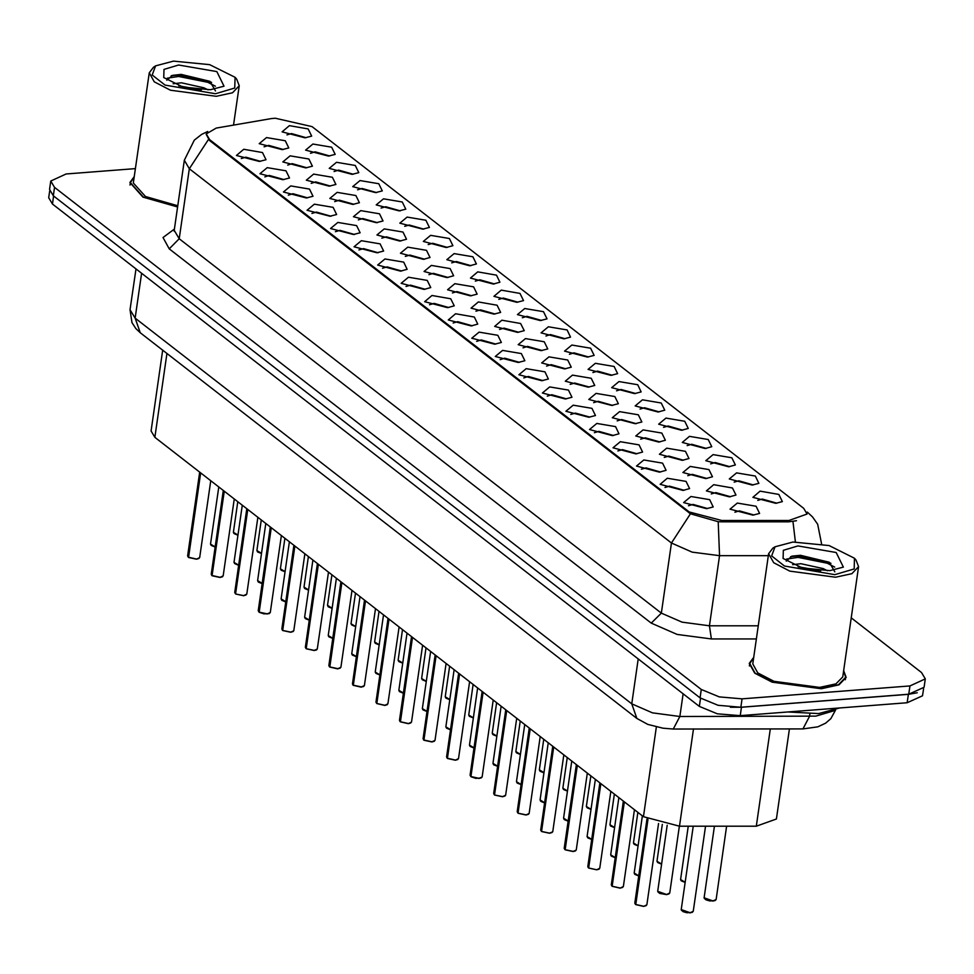 <?xml version="1.0" encoding="UTF-8"?>
<svg xmlns="http://www.w3.org/2000/svg" width="974" height="974" viewBox="0 0 974 974"><rect width="100%" height="100%" fill="white"/><g stroke="black" fill="none" stroke-linecap="round" stroke-linejoin="round"><path stroke-width="1.46" d="M494.682 344.187L471.781 338.185L479.074 332.073L497.824 335.263L501.342 342.434L494.682 344.187M495.79 344.078L481.193 339.95L476.639 341.326M518.217 362.462L495.316 356.447L502.608 350.348L521.358 353.525L524.876 360.709L518.217 362.462M519.325 362.352L504.727 358.225L500.186 359.601M541.751 380.737L518.85 374.722L526.143 368.622L544.892 371.8L548.411 378.983L541.751 380.737M542.859 380.627L528.261 376.5L523.72 377.875M612.354 435.561L589.465 429.546L596.758 423.447L615.507 426.624L619.026 433.807L612.354 435.561M613.462 435.451L598.876 431.324L594.323 432.7M635.9 453.835L612.999 447.821L620.292 441.721L639.041 444.899L642.56 452.082L635.9 453.835M637.008 453.726L622.41 449.598L617.869 450.974M659.435 472.11L636.533 466.096L643.826 459.996L662.576 463.174L666.094 470.357L659.435 472.11M660.542 472L645.945 467.861L641.403 469.237M682.969 490.385L660.068 484.37L667.36 478.271L686.11 481.448L689.641 488.631L682.969 490.385M684.077 490.275L669.479 486.136L664.938 487.511M565.285 399.011L542.384 392.997L549.677 386.897L568.426 390.075L571.957 397.258L565.285 399.011M566.393 398.902L551.795 394.774L547.254 396.15M588.82 417.286L565.918 411.272L573.211 405.172L591.973 408.349L595.491 415.533L588.82 417.286M589.927 417.176L575.33 413.049L570.788 414.425M471.136 325.913L448.235 319.91L455.54 313.798L474.289 316.988L477.808 324.159L471.136 325.913M472.244 325.803L457.658 321.676L453.105 323.051M447.602 307.638L424.701 301.636L431.993 295.524L450.743 298.714L454.274 305.897L447.602 307.638M448.71 307.528L434.112 303.401L429.571 304.777M424.067 289.363L401.166 283.361L408.459 277.249L427.209 280.439L430.727 287.622L424.067 289.363M425.175 289.254L410.578 285.126L406.036 286.502M400.533 271.089L377.632 265.086L384.925 258.974L403.674 262.164L407.193 269.348L400.533 271.089M401.641 270.979L387.043 266.852L382.502 268.227M376.999 252.814L354.098 246.812L361.391 240.7L380.14 243.89L383.659 251.073L376.999 252.814M378.107 252.716L363.509 248.577L358.968 249.953M353.452 234.539L330.563 228.537L337.856 222.425L356.606 225.615L360.124 232.798L353.452 234.539M354.56 234.442L339.975 230.302L335.421 231.678M329.918 216.265L307.017 210.262L314.31 204.15L333.059 207.34L336.59 214.523L329.918 216.265M331.026 216.167L316.428 212.028L311.887 213.403M306.384 197.99L283.483 191.988L290.776 185.876L309.525 189.066L313.056 196.249L306.384 197.99M307.492 197.892L292.894 193.753L288.353 195.129M282.85 179.715L259.948 173.713L267.241 167.601L285.991 170.791L289.509 177.974L282.85 179.715M283.958 179.618L269.36 175.478L264.818 176.854M259.315 161.453L236.414 155.438L243.707 149.326L262.456 152.516L265.975 159.699L259.315 161.453M260.423 161.343L245.825 157.204L241.284 158.579M706.503 508.659L683.602 502.645L690.895 496.545L709.644 499.723L713.175 506.906L706.503 508.659M707.611 508.55L693.013 504.41L688.472 505.786M517.523 332.377L494.622 326.375L501.914 320.263L520.664 323.453L524.195 330.624L517.523 332.377M518.631 332.268L504.033 328.141L499.492 329.516M541.057 350.652L518.168 344.65L525.461 338.538L544.21 341.728L547.729 348.899L541.057 350.652M542.165 350.543L527.579 346.415L523.026 347.791M564.603 368.927L541.702 362.912L548.995 356.813L567.745 359.99L571.263 367.174L564.603 368.927M565.711 368.817L551.114 364.69L546.572 366.066M588.138 387.202L565.237 381.187L572.529 375.087L591.279 378.265L594.797 385.448L588.138 387.202M589.246 387.092L574.648 382.965L570.107 384.34M658.741 442.026L635.839 436.011L643.144 429.911L661.894 433.089L665.412 440.272L658.741 442.026M659.848 441.916L645.263 437.789L640.709 439.164M635.206 423.751L612.305 417.736L619.598 411.637L638.347 414.814L641.878 421.998L635.206 423.751M636.314 423.641L621.716 419.514L617.175 420.89M729.356 496.85L706.454 490.835L713.747 484.735L732.497 487.913L736.015 495.096L729.356 496.85M730.463 496.74L715.866 492.601L711.324 493.976M705.821 478.575L682.92 472.56L690.213 466.461L708.962 469.638L712.481 476.822L705.821 478.575M706.929 478.465L692.331 474.326L687.79 475.714M682.287 460.3L659.386 454.286L666.679 448.186L685.428 451.364L688.947 458.547L682.287 460.3M683.395 460.191L668.797 456.063L664.256 457.439M611.672 405.476L588.771 399.462L596.064 393.362L614.813 396.54L618.344 403.723L611.672 405.476M612.78 405.367L598.182 401.239L593.641 402.615M493.988 314.103L471.087 308.101L478.38 301.989L497.13 305.179L500.66 312.362L493.988 314.103M495.096 313.993L480.499 309.866L475.957 311.242M470.454 295.828L447.553 289.826L454.846 283.714L473.595 286.904L477.114 294.087L470.454 295.828M471.562 295.719L456.964 291.591L452.423 292.967M446.92 277.553L424.019 271.551L431.312 265.439L450.061 268.629L453.58 275.812L446.92 277.553M448.028 277.444L433.43 273.317L428.889 274.692M423.386 259.279L400.484 253.277L407.777 247.165L426.527 250.355L430.045 257.538L423.386 259.279M424.494 259.181L409.896 255.042L405.342 256.418M399.839 241.004L376.938 235.002L384.231 228.89L402.993 232.08L406.511 239.263L399.839 241.004M400.947 240.907L386.361 236.767L381.808 238.143M376.305 222.729L353.404 216.727L360.697 210.615L379.446 213.805L382.977 220.988L376.305 222.729M377.413 222.632L362.815 218.493L358.274 219.868M352.771 204.455L329.869 198.453L337.162 192.341L355.912 195.53L359.43 202.714L352.771 204.455M353.879 204.357L339.281 200.218L334.739 201.594M329.236 186.18L306.335 180.178L313.628 174.066L332.377 177.256L335.896 184.439L329.236 186.18M330.344 186.083L315.746 181.943L311.205 183.319M305.702 167.918L282.801 161.903L290.094 155.791L308.843 158.981L312.362 166.164L305.702 167.918M306.81 167.808L292.212 163.669L287.671 165.044M282.156 149.643L259.254 143.628L266.559 137.517L285.309 140.706L288.828 147.89L282.156 149.643M283.264 149.533L268.678 145.394L264.124 146.77M752.89 515.124L729.989 509.11L737.281 503.01L756.031 506.188L759.562 513.371L752.89 515.124M753.998 515.015L739.4 510.875L734.859 512.251M752.208 485.04L729.307 479.025L736.6 472.926L755.349 476.103L758.868 483.287L752.208 485.04M753.316 484.93L738.718 480.791L734.177 482.179M728.662 466.765L705.773 460.751L713.065 454.651L731.815 457.829L735.333 465.012L728.662 466.765M729.769 466.656L715.184 462.528L710.63 463.904M705.127 448.49L682.226 442.476L689.519 436.376L708.268 439.554L711.799 446.737L705.127 448.49M706.235 448.381L691.637 444.254L687.096 445.629M681.593 430.216L658.692 424.201L665.985 418.102L684.734 421.279L688.265 428.463L681.593 430.216M682.701 430.106L668.103 425.979L663.562 427.355M658.059 411.941L635.158 405.927L642.45 399.827L661.2 403.005L664.718 410.188L658.059 411.941M659.167 411.832L644.569 407.704L640.028 409.08M634.524 393.666L611.623 387.652L618.916 381.552L637.666 384.73L641.184 391.913L634.524 393.666M635.632 393.557L621.035 389.43L616.493 390.805M610.99 375.392L588.089 369.377L595.382 363.278L614.131 366.468L617.65 373.639L610.99 375.392M612.098 375.282L597.5 371.155L592.947 372.531M587.444 357.117L564.543 351.115L571.848 345.003L590.597 348.193L594.116 355.364L587.444 357.117M588.552 357.008L573.966 352.88L569.413 354.256M563.909 338.842L541.008 332.84L548.301 326.728L567.051 329.918L570.581 337.089L563.909 338.842M565.017 338.733L550.42 334.606L545.878 335.981M540.375 320.568L517.474 314.565L524.767 308.454L543.516 311.643L547.035 318.827L540.375 320.568M541.483 320.458L526.885 316.331L522.344 317.707M516.841 302.293L493.94 296.291L501.233 290.179L519.982 293.369L523.501 300.552L516.841 302.293M517.949 302.183L503.351 298.056L498.81 299.432M493.307 284.018L470.405 278.016L477.698 271.904L496.448 275.094L499.966 282.277L493.307 284.018M494.415 283.909L479.817 279.781L475.275 281.157M469.76 265.744L446.859 259.741L454.164 253.63L472.914 256.819L476.432 264.003L469.76 265.744M470.868 265.646L456.282 261.507L451.729 262.883M446.226 247.469L423.325 241.467L430.618 235.355L449.367 238.545L452.898 245.728L446.226 247.469M447.334 247.372L432.736 243.232L428.195 244.608M422.692 229.194L399.79 223.192L407.083 217.08L425.833 220.27L429.364 227.453L422.692 229.194M423.8 229.097L409.202 224.957L404.66 226.333M399.157 210.92L376.256 204.917L383.549 198.806L402.299 201.995L405.817 209.179L399.157 210.92M400.265 210.822L385.667 206.683L381.126 208.059M375.623 192.645L352.722 186.643L360.015 180.531L378.764 183.721L382.283 190.904L375.623 192.645M376.731 192.548L362.133 188.408L357.592 189.784M352.077 174.383L329.188 168.368L336.48 162.256L355.23 165.446L358.749 172.629L352.077 174.383M353.185 174.273L338.599 170.133L334.045 171.509M328.542 156.108L305.641 150.093L312.934 143.982L331.696 147.171L335.214 154.355L328.542 156.108M329.65 155.998L315.052 151.859L310.511 153.235M305.008 137.833L282.107 131.819L289.4 125.707L308.149 128.897L311.68 136.08L305.008 137.833M306.116 137.724L291.518 133.584L286.977 134.96M775.742 503.315L752.841 497.3L760.134 491.2L778.883 494.378L782.402 501.561L775.742 503.315M776.85 503.205L762.252 499.065L757.711 500.441M271.381 118.645L275.277 118.183L312.045 126.583L803.66 508.27L807.044 513.98L788.916 520.481L721.71 520.53L689.239 511.959L209.666 139.623L206.281 133.913L216.204 128.044L271.381 118.645M789.415 728.893L776.436 818.964L756.299 826.171L679.487 826.232L643.4 816.711L154.842 437.387L151.08 431.044L162.719 350.263M134.29 176.562L129.871 182.503L142.898 197.089L177.621 207.036M753.681 657.462L749.25 663.404L754.704 673.156L772.078 682.141L821.386 688.764L838.955 684.88L846.223 677.38L843.654 670.429M135.435 168.66L66.147 174.005L50.782 181.042L49.577 189.455L53.339 195.798L700.026 697.908L718.057 705.346L740.885 707.234L908.73 694.279L924.095 687.242L925.3 678.841L921.538 672.498L851.215 617.893M796.464 520.688L788.721 521.833L721.515 521.881L718.155 521.662L690.481 513.785L209.544 140.536L206.208 134.412M50.782 181.042L54.544 187.398L701.243 689.495L719.275 696.934L742.103 698.833L909.935 685.879L925.3 678.841M49.662 191.05L48.7 197.746L52.462 204.09L699.356 706.345L717.388 713.796L740.216 715.683L907.184 702.802L922.536 695.765L923.547 688.752M730.366 707.197L741.421 707.282L908.389 694.389L917.252 692.77M635.535 904.444L634.865 903.129L635.754 904.469M643.656 906.38L635.742 904.505L647.99 819.536M635.486 904.298L647.722 819.402M215.473 93.711L234.771 87.989L235.075 77.287L209.69 64.698L173.53 61.143L155.609 65.842L152.212 75.035L165.081 85.14L215.473 93.711M155.609 65.842L153.539 67.169L149.241 72.806L154.306 81.853L170.426 90.192L216.179 96.329L232.482 92.737L239.214 85.773L236.694 79.15L235.075 77.287M173.189 83.727L181.468 82.802L203.81 87.733L208.022 89.912M178.668 85.809L201.362 89.876M178.595 65.075L163.961 69.41L163.729 77.518L182.978 87.063L210.396 89.766L223.983 86.199L216.812 71.565L178.595 65.075M215.449 90.996L209.86 81.341L181.103 74.377L172.471 75.315L166.846 80.258M134.217 177.049L130.37 182.576L143.275 197.016L177.645 206.853M149.241 72.806L133.365 183.015L145.503 196.565L177.792 205.782M167.248 78.212L178.644 76.496L207.864 82.327L215.327 86.248M171.205 75.68L178.863 75.01L208.083 80.842L211.541 82.425M183.124 87.112L196.943 89.547M834.852 574.599L854.161 568.889L854.454 558.187L829.069 545.598L792.909 542.043L775 546.743L771.591 555.935L784.46 566.04L834.852 574.599M775 546.743L772.918 548.07L768.632 553.707L773.685 562.753L789.817 571.093L835.558 577.229L851.86 573.625L858.605 566.673L856.073 560.05L854.454 558.187M768.632 553.707L752.744 663.915L757.809 672.961L773.928 681.301L819.682 687.437L835.984 683.833L842.717 676.881L858.605 566.673M753.608 657.949L749.749 663.477L755.142 673.131L772.345 682.019L821.143 688.569L838.529 684.734L845.724 677.307L843.581 670.916M788.27 711.982L818.623 713.613L839.649 708.013M792.568 564.628L800.847 563.702L823.188 568.633L827.401 570.813M798.047 566.698L820.741 570.776M797.986 545.976L783.34 550.31L783.12 558.419L802.357 567.964L829.787 570.667L843.374 567.099L836.191 552.465L797.986 545.976M834.84 571.896L829.251 562.241L800.482 555.277L791.862 556.215L786.237 561.158M786.639 559.113L798.035 557.396L827.255 563.228L834.706 567.148M790.584 556.58L798.242 555.911L827.462 561.742L830.919 563.325M802.515 568.012L816.334 570.447M612.001 886.17L611.331 884.855L612.22 886.194L624.358 801.931M611.745 885.841L624.103 801.736M620.121 888.105L612.208 886.23L620.255 887.996L623.323 886.584L620.17 888.118L612.269 886.377M588.466 867.895L587.785 866.58L588.673 867.919M599.107 869.125L596.587 869.831L588.673 867.956L600.824 783.656M588.211 867.566L600.568 783.461M564.932 849.62L564.25 848.305L565.139 849.645M565.139 849.681L573.175 851.446L576.243 850.034L573.053 851.556L565.139 849.681L577.29 765.381M564.883 849.474L577.034 765.187M541.398 831.346L540.716 830.031L541.605 831.382M549.519 833.281L541.605 831.406L553.743 747.107M541.349 831.212L553.488 746.912M517.864 813.071L517.182 811.756L518.071 813.107L530.209 728.832M517.815 812.937L529.953 728.637M525.984 815.007L518.071 813.132L526.106 814.897L529.174 813.485L526.021 815.019L518.119 813.278M494.317 794.796L493.648 793.493L494.536 794.833L506.675 710.557M494.268 794.662L506.419 710.363M494.67 795.028L502.572 796.622L505.64 795.222L502.487 796.744L494.67 795.028M470.783 776.521L470.101 775.219L470.99 776.558L483.141 692.283M470.527 776.193L482.885 692.088M481.424 777.763L478.904 778.457L470.99 776.582L479.025 778.348L482.106 776.948L480.998 778.043L475.75 778.348L471.051 776.728M447.249 758.247L446.567 756.944L447.456 758.283M455.369 760.183L447.456 758.308L459.606 674.008M446.993 757.918L459.351 673.813M423.714 739.984L423.033 738.669L423.921 740.009M431.835 741.908L423.921 740.033L436.072 655.733M423.666 739.838L435.816 655.539M400.18 721.71L399.498 720.395L400.387 721.734L412.526 637.459M400.131 721.564L412.27 637.264M408.301 723.633L400.387 721.758L408.423 723.524L411.491 722.124L408.337 723.658L400.436 721.904M376.634 703.435L375.964 702.12L376.853 703.459M384.754 705.359L376.841 703.484L388.991 619.184M376.585 703.289L388.736 618.989M353.099 685.16L352.418 683.845L353.318 685.185L365.457 600.909M352.844 684.819L365.201 600.714M361.22 687.084L353.306 685.209L361.342 686.974L364.422 685.574L361.269 687.108L353.367 685.355M329.565 666.886L328.883 665.571L329.772 666.91M337.686 668.821L329.772 666.934L341.923 582.635M329.309 666.545L341.667 582.44M306.031 648.611L305.349 647.296L306.238 648.635M306.238 648.66L314.273 650.425L317.341 649.025L314.152 650.547L306.238 648.66L318.388 564.36M305.982 648.465L318.133 564.165M282.497 630.336L281.815 629.021L282.704 630.361L294.842 546.085M282.448 630.19L294.586 545.89M290.617 632.272L282.704 630.385L290.739 632.15L293.807 630.75L290.654 632.284L282.752 630.531M258.95 612.062L258.28 610.747L259.169 612.086L271.308 527.811M258.914 611.916L271.052 527.616M269.591 613.291L267.083 613.997L259.157 612.11L267.205 613.888L270.273 612.476L269.165 613.583L263.917 613.876L259.218 612.256M235.416 593.787L234.746 592.472L235.635 593.811L247.773 509.536M235.16 593.446L247.518 509.341M235.769 594.006L243.67 595.613L246.739 594.201L243.585 595.735L235.769 594.006M211.882 575.512L211.2 574.197L212.088 575.537M220.002 577.448L212.088 575.561L224.239 491.273M211.626 575.171L223.983 491.066M188.347 557.238L187.665 555.923L188.554 557.262M196.468 559.173L188.554 557.286L200.705 472.999M188.299 557.091L200.449 472.792M788.916 520.481L788.721 521.833M721.71 520.53L721.515 521.881M689.239 511.959L689.105 512.884M209.666 139.623L209.544 140.536M166.931 353.525L154.842 437.387M656.33 726.994L643.4 816.711M693.5 728.966L679.487 826.232M770.312 728.917L756.299 826.171M690.481 513.785L671.463 543.042L189.37 168.733L208.399 139.477M718.155 521.662L719.579 555.728L692.185 552.148L671.463 543.042L661.37 613.084L682.092 622.191L709.474 625.771L758.247 625.734M169.196 248.796L179.277 238.788L189.37 168.733L184.354 160.272L174.261 230.327L179.277 238.788L661.37 613.084L651.289 623.104L169.196 248.796L163.072 237.486L174.456 228.963M768.34 555.691L719.579 555.728L709.474 625.771L711.422 638.956L677.186 634.476L651.289 623.104M793.006 521.443L795.393 541.885M756.348 638.92L711.422 638.956M909.935 685.879L908.73 694.279M54.544 187.398L53.339 195.798M701.243 689.495L700.026 697.908M742.103 698.833L740.885 707.234M683.151 693.768L679.876 716.474L673.326 728.978L662.88 728.223L647.832 724.388L636.862 718.398L140.195 332.767L135.836 328.652L131.965 322.613L130.078 309.708L135.094 318.169L631.773 703.788L652.495 712.895L679.876 716.474L815.871 716.146L833.951 710.716M809.857 713.905L809.504 716.377L802.941 728.893L673.326 728.978M52.462 204.09L53.631 196.03M907.184 702.802L908.389 694.389M740.216 715.683L741.421 707.282M699.356 706.345L700.513 698.273M140.195 332.767L135.094 318.169L141.571 273.28M636.862 718.398L631.773 703.788L638.238 658.899M704.092 897.784L713.017 900.926L716.097 899.513L715.001 900.621L709.803 900.926L706.04 899.879L704.092 897.979L714.417 826.208M712.895 901.035L704.519 898.771M715.415 900.329L712.98 901.035M681.252 909.594L690.176 912.735L693.245 911.323L692.149 912.431L686.95 912.735L683.188 911.688L681.24 909.789L693.257 826.22M690.042 912.845L681.666 910.58M692.563 912.139L690.128 912.833M635.742 904.505L643.79 906.27L646.858 904.858L643.704 906.392L635.803 904.651M646.176 905.674L643.741 906.368M680.984 880.496L685.16 882.456L681.313 880.886L680.558 879.51L685.172 882.334M657.45 862.221L661.626 864.181L657.767 862.611L657.024 861.235L661.638 864.06M633.916 843.947L638.08 845.907L634.232 844.336L633.49 842.96L638.104 845.785M614.545 827.632L610.698 826.062L609.955 824.698L614.57 827.51M614.545 827.62L610.369 825.672M622.642 887.399L620.207 888.105M588.673 867.956L596.709 869.721L599.789 868.309L596.636 869.843L588.722 868.102M575.561 850.862L573.138 851.556M541.605 831.406L549.64 833.172L552.708 831.759L549.555 833.294L541.654 831.553M552.027 832.587L549.604 833.281M666.557 894.582L659.654 893.414L657.706 891.32L666.63 894.461L669.71 893.048L666.557 894.582L669.028 893.864M666.508 894.57L658.132 892.306M634.598 874.031L638.774 875.991L634.926 874.421L634.171 873.045L638.786 875.87M611.063 855.756L615.239 857.717L611.392 856.146L610.637 854.77L615.251 857.595M591.705 839.442L587.846 837.871L587.103 836.496L591.717 839.32M591.705 839.43L587.529 837.482M586.835 807.397L591.011 809.357L587.164 807.787L586.409 806.423L591.035 809.236M563.301 789.123L567.477 791.083L563.629 789.512L562.875 788.149L567.489 790.961M539.766 770.848L543.942 772.808L540.095 771.238L539.34 769.874L543.955 772.686M516.232 752.573L520.408 754.533L516.549 752.963L515.806 751.599L520.42 754.412M563.983 819.207L568.159 821.167L564.311 819.597L563.569 818.221L568.183 821.045M540.448 800.932L544.624 802.893L540.777 801.322L540.022 799.958L544.649 802.771M516.914 782.658L521.09 784.618L517.243 783.047L516.488 781.684L521.114 784.496M493.38 764.383L497.556 766.343L493.708 764.773L492.954 763.409L497.568 766.221M528.492 814.313L526.057 815.007M504.958 796.038L502.523 796.732M496.862 736.259L493.014 734.688L492.272 733.325L496.886 736.137M496.874 736.247L492.686 734.299M469.151 716.024L473.327 717.984L469.48 716.414L468.725 715.05L473.352 717.862M445.617 697.749L449.793 699.709L445.946 698.139L445.191 696.775L449.818 699.588M422.083 679.475L426.259 681.435L422.412 679.864L421.657 678.501L426.271 681.313M398.549 661.2L402.725 663.16L398.865 661.589L398.123 660.226L402.737 663.038M379.178 644.898L375.331 643.327L374.588 641.951L379.203 644.764M379.19 644.873L375.002 642.925M474.021 748.069L470.162 746.498L469.419 745.134L474.034 747.947M474.021 748.056L469.845 746.108M446.299 727.834L450.475 729.794L446.628 728.223L445.885 726.86L450.499 729.672M422.765 709.559L426.941 711.519L423.093 709.949L422.351 708.585L426.965 711.397M399.23 691.284L403.406 693.245L399.559 691.674L398.804 690.31L403.431 693.123M375.696 673.01L379.872 674.97L376.025 673.399L375.27 672.036L379.884 674.848M356.338 656.695L352.478 655.125L351.736 653.761L356.35 656.573M356.338 656.683L352.162 654.735M447.456 758.308L455.491 760.073L458.571 758.673L455.406 760.207L447.504 758.454M457.89 759.489L455.455 760.183M423.921 740.033L431.957 741.798L435.025 740.398L431.872 741.932L423.97 740.179M434.343 741.214L431.92 741.908M410.809 722.939L408.374 723.633M376.841 703.484L384.888 705.249L387.956 703.849L384.803 705.383L376.901 703.63M387.275 704.665L384.84 705.359M363.74 686.39L361.305 687.084M329.772 666.934L337.808 668.7L340.888 667.3L337.734 668.834L329.821 667.08M340.206 668.115L337.771 668.809M355.644 626.623L351.797 625.052L351.054 623.677L355.668 626.489M355.644 626.599L351.468 624.651M327.934 606.376L332.11 608.348L328.262 606.778L327.507 605.402L332.134 608.214M304.399 588.101L308.575 590.074L304.728 588.503L303.973 587.127L308.588 589.94M280.865 569.827L285.041 571.799L281.182 570.228L280.439 568.853L285.053 571.665M257.331 551.552L261.507 553.524L257.647 551.954L256.905 550.578L261.519 553.39M237.96 535.25L234.113 533.679L233.37 532.303L237.985 535.116M237.96 535.237L233.784 533.277M332.804 638.433L328.944 636.862L328.201 635.486L332.816 638.299M332.804 638.408L328.628 636.46M305.081 618.186L309.257 620.158L305.41 618.587L304.667 617.212L309.282 620.024M281.547 599.911L285.723 601.883L281.876 600.313L281.121 598.937L285.747 601.749M258.013 581.636L262.189 583.609L258.341 582.038L257.586 580.662L262.201 583.475M234.478 563.362L238.654 565.334L234.807 563.763L234.052 562.388L238.667 565.2M215.12 547.059L211.261 545.489L210.518 544.113L215.132 546.925M215.12 547.047L210.944 545.087M316.66 649.841L314.237 650.535M293.125 631.566L290.69 632.26M246.057 595.017L243.622 595.711M212.088 575.561L220.124 577.338L223.204 575.926L220.051 577.46L212.137 575.707M222.522 576.742L220.087 577.436M188.554 557.286L196.59 559.064L199.67 557.652L196.505 559.186L188.603 557.445M198.988 558.467L196.553 559.161M821.557 543.906L817.624 524.28L812.547 516.89L807.373 512.032M207.669 131.441L201.63 134.375L194.374 140.098L184.354 160.272M174.261 230.327L174.212 231.301M835.607 710.095L830.846 718.678L825.587 723.232L817.77 726.86L802.941 728.893M130.078 309.708L135.958 268.921M716.097 899.513L726.653 826.196M693.245 911.323L705.505 826.208M646.858 904.858L658.594 823.456M634.865 903.129L646.98 819.012M233.553 125.098L239.214 85.773M130.005 185.06L130.37 182.576M845.359 679.779L845.724 677.307M749.396 665.96L749.749 663.477M680.558 879.51L688.241 826.22M657.024 861.235L662.332 824.357M633.49 842.96L637.885 812.438M609.955 824.698L614.351 794.163M623.323 886.584L634.403 809.723M611.331 884.855L623.384 801.176M599.789 868.309L610.856 791.448M587.785 866.58L599.85 782.901M576.243 850.034L587.322 773.173M564.25 848.305L576.316 764.627M573.089 851.568L565.188 849.827M552.708 831.759L563.788 754.899M540.716 830.031L552.769 746.352M657.706 891.32L667.227 825.258M669.71 893.048L679.341 826.232M634.171 873.045L642.402 815.944M610.637 854.77L618.867 797.669M587.103 836.496L595.333 779.395M586.409 806.423L590.816 775.888M562.875 788.149L567.282 757.614M539.34 769.874L543.736 739.339M515.806 751.599L520.201 721.064M563.569 818.221L571.799 761.12M540.022 799.958L548.252 742.845M516.488 781.684L524.718 724.571M492.954 763.409L501.184 706.296M529.174 813.485L540.253 736.624M517.182 811.756L529.235 728.077M505.64 795.222L516.719 718.349M493.648 793.493L505.701 709.803M502.487 796.744L494.585 795.003M482.106 776.948L493.173 700.075M470.101 775.219L482.167 691.528M492.272 733.325L496.667 702.79M468.725 715.05L473.133 684.515M445.191 696.775L449.598 666.24M421.657 678.501L426.052 647.966M398.123 660.226L402.518 629.691M374.588 641.951L378.983 611.416M469.419 745.134L477.65 688.021M445.885 726.86L454.115 669.747M422.351 708.585L430.581 651.472M398.804 690.31L407.035 633.197M375.27 672.036L383.5 614.923M351.736 653.761L359.966 596.648M458.571 758.673L469.638 681.8M446.567 756.944L458.632 673.253M435.025 740.398L446.104 663.525M423.033 738.669L435.098 654.978M411.491 722.124L422.57 645.251M399.498 720.395L411.552 636.704M387.956 703.849L399.036 626.976M375.964 702.12L388.017 618.429M364.422 685.574L375.501 608.713M352.418 683.845L364.483 600.154M340.888 667.3L351.955 590.439M328.883 665.571L340.949 581.88M351.054 623.677L355.449 593.142M327.507 605.402L331.915 574.867M303.973 587.127L308.381 556.592M280.439 568.853L284.834 538.318M256.905 550.578L261.3 520.043M233.37 532.303L237.766 501.768M328.201 635.486L336.432 578.373M304.667 617.212L312.897 560.099M281.121 598.937L289.351 541.824M257.586 580.662L265.817 523.549M234.052 562.388L242.282 505.275M210.518 544.113L218.748 487M317.341 649.025L328.421 572.164M305.349 647.296L317.414 563.605M314.188 650.559L306.286 648.806M293.807 630.75L304.886 553.889M281.815 629.021L293.868 545.33M270.273 612.476L281.352 535.615M258.28 610.747L270.334 527.056M246.739 594.201L257.818 517.34M234.746 592.472L246.799 508.781M243.585 595.735L235.684 593.982M223.204 575.926L234.271 499.065M211.2 574.197L223.265 490.506M199.67 557.652L210.737 480.791M187.665 555.923L199.731 472.232"/></g></svg>
